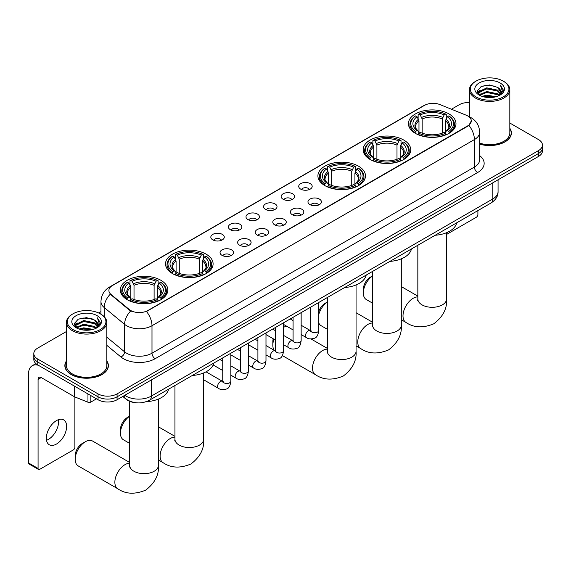 <?xml version="1.0" encoding="UTF-8"?>
<svg xmlns="http://www.w3.org/2000/svg" width="571" height="571" viewBox="0 0 571 571"><rect width="100%" height="100%" fill="white"/><g stroke="black" fill="none" stroke-linecap="round" stroke-linejoin="round"><path stroke-width="0.86" d="M160.879 280.29A23.782 13.733 0 0 0 134.956 277.313A23.782 13.733 0 0 0 120.274 290.004A23.782 13.733 0 0 0 127.24 299.711A23.782 13.733 0 0 0 153.164 302.687A23.782 13.733 0 0 0 167.845 290.004A23.782 13.733 0 0 0 160.879 280.29M403.768 140.059A23.782 13.733 0 0 0 377.845 137.083A23.782 13.733 0 0 0 363.163 149.773A23.782 13.733 0 0 0 370.129 159.48A23.782 13.733 0 0 0 396.053 162.457A23.782 13.733 0 0 0 410.735 149.773A23.782 13.733 0 0 0 403.768 140.059M358.517 166.19A23.782 13.733 0 0 0 332.593 163.206A23.782 13.733 0 0 0 317.911 175.897A23.782 13.733 0 0 0 324.878 185.604A23.782 13.733 0 0 0 350.801 188.587A23.782 13.733 0 0 0 365.483 175.897A23.782 13.733 0 0 0 358.517 166.19M206.131 254.166A23.782 13.733 0 0 0 180.208 251.19A23.782 13.733 0 0 0 165.526 263.873A23.782 13.733 0 0 0 172.492 273.588A23.782 13.733 0 0 0 198.415 276.564A23.782 13.733 0 0 0 213.097 263.873A23.782 13.733 0 0 0 206.131 254.166M449.02 113.936A23.782 13.733 0 0 0 423.097 110.96A23.782 13.733 0 0 0 408.415 123.643A23.782 13.733 0 0 0 415.381 133.357A23.782 13.733 0 0 0 441.304 136.333A23.782 13.733 0 0 0 455.986 123.643A23.782 13.733 0 0 0 449.02 113.936M300.696 189.122A6.731 3.89 180 0 1 299.361 188.023A6.731 3.89 180 0 1 301.588 183.191A6.731 3.89 180 0 1 310.217 183.626A6.731 3.89 180 0 1 311.552 188.023A6.731 3.89 180 0 1 300.696 189.122M309.396 189.529A4.04 2.334 0 0 0 308.311 188.394A4.04 2.334 0 0 0 304.336 187.802A4.04 2.334 0 0 0 301.517 189.529M283.116 199.272A6.731 3.89 180 0 1 281.781 198.173A6.731 3.89 180 0 1 284.008 193.348A6.731 3.89 180 0 1 292.637 193.776A6.731 3.89 180 0 1 293.972 198.173A6.731 3.89 180 0 1 283.116 199.272M291.817 199.679A4.04 2.334 0 0 0 290.732 198.544A4.04 2.334 0 0 0 286.756 197.951A4.04 2.334 0 0 0 283.937 199.679M265.536 209.421A6.731 3.89 180 0 1 264.202 208.322A6.731 3.89 180 0 1 266.429 203.497A6.731 3.89 180 0 1 275.058 203.926A6.731 3.89 180 0 1 276.393 208.322A6.731 3.89 180 0 1 265.536 209.421M274.237 209.828A4.04 2.334 0 0 0 273.152 208.693A4.04 2.334 0 0 0 269.169 208.101A4.04 2.334 0 0 0 266.357 209.828M247.957 219.571A6.731 3.89 180 0 1 246.622 218.472A6.731 3.89 180 0 1 248.849 213.647A6.731 3.89 180 0 1 257.478 214.075A6.731 3.89 180 0 1 258.813 218.472A6.731 3.89 180 0 1 247.957 219.571M256.657 219.978A4.04 2.334 0 0 0 255.572 218.843A4.04 2.334 0 0 0 251.59 218.25A4.04 2.334 0 0 0 248.778 219.978M230.377 229.728A6.731 3.89 180 0 1 229.042 228.621A6.731 3.89 180 0 1 231.269 223.796A6.731 3.89 180 0 1 239.891 224.225A6.731 3.89 180 0 1 241.233 228.621A6.731 3.89 180 0 1 230.377 229.728M239.078 230.127A4.04 2.334 0 0 0 237.993 228.992A4.04 2.334 0 0 0 234.01 228.4A4.04 2.334 0 0 0 231.198 230.127M212.797 239.877A6.731 3.89 180 0 1 211.456 238.778A6.731 3.89 180 0 1 213.69 233.946A6.731 3.89 180 0 1 222.312 234.374A6.731 3.89 180 0 1 223.654 238.778A6.731 3.89 180 0 1 212.797 239.877M221.498 240.277A4.04 2.334 0 0 0 220.413 239.142A4.04 2.334 0 0 0 216.43 238.55A4.04 2.334 0 0 0 213.611 240.277M309.932 204.604A6.731 3.89 180 0 1 308.597 203.504A6.731 3.89 180 0 1 310.824 198.679A6.731 3.89 180 0 1 319.453 199.108A6.731 3.89 180 0 1 320.788 203.504A6.731 3.89 180 0 1 309.932 204.604M318.632 205.01A4.04 2.334 0 0 0 317.547 203.876A4.04 2.334 0 0 0 313.565 203.283A4.04 2.334 0 0 0 310.752 205.01M292.352 214.753A6.731 3.89 180 0 1 291.017 213.654A6.731 3.89 180 0 1 293.244 208.829A6.731 3.89 180 0 1 301.873 209.257A6.731 3.89 180 0 1 303.208 213.654A6.731 3.89 180 0 1 292.352 214.753M301.053 215.16A4.04 2.334 0 0 0 299.968 214.025A4.04 2.334 0 0 0 295.985 213.433A4.04 2.334 0 0 0 293.173 215.16M274.772 224.903A6.731 3.89 180 0 1 273.438 223.803A6.731 3.89 180 0 1 275.665 218.978A6.731 3.89 180 0 1 284.287 219.407A6.731 3.89 180 0 1 285.628 223.803A6.731 3.89 180 0 1 274.772 224.903M283.473 225.309A4.04 2.334 0 0 0 282.388 224.175A4.04 2.334 0 0 0 278.405 223.582A4.04 2.334 0 0 0 275.593 225.309M257.193 235.052A6.731 3.89 180 0 1 255.851 233.953A6.731 3.89 180 0 1 258.085 229.128A6.731 3.89 180 0 1 266.707 229.556A6.731 3.89 180 0 1 268.049 233.953A6.731 3.89 180 0 1 257.193 235.052M265.886 235.459A4.04 2.334 0 0 0 264.808 234.324A4.04 2.334 0 0 0 260.826 233.732A4.04 2.334 0 0 0 258.006 235.459M239.606 245.209A6.731 3.89 180 0 1 238.271 244.11A6.731 3.89 180 0 1 240.505 239.278A6.731 3.89 180 0 1 249.127 239.706A6.731 3.89 180 0 1 250.462 244.11A6.731 3.89 180 0 1 239.606 245.209M248.306 245.609A4.04 2.334 0 0 0 247.229 244.474A4.04 2.334 0 0 0 243.246 243.881A4.04 2.334 0 0 0 240.427 245.609M222.026 255.358A6.731 3.89 180 0 1 220.691 254.259A6.731 3.89 180 0 1 222.926 249.427A6.731 3.89 180 0 1 231.548 249.862A6.731 3.89 180 0 1 232.882 254.259A6.731 3.89 180 0 1 222.026 255.358M230.727 255.758A4.04 2.334 0 0 0 229.642 254.623A4.04 2.334 0 0 0 225.666 254.031A4.04 2.334 0 0 0 222.847 255.758M466.122 115.164A12.119 6.995 180 0 1 467.742 115.949A12.119 6.995 180 0 1 471.289 120.895A12.119 6.995 180 0 1 467.742 125.841L147.868 310.517A12.119 6.995 180 0 1 129.374 309.589L111.081 294.5A12.119 6.995 180 0 1 108.89 290.489A12.119 6.995 180 0 1 112.437 285.543L424.474 105.385A12.119 6.995 180 0 1 439.991 104.6L466.122 115.164M134.892 402.612A13.461 7.773 180 0 1 126.369 399.436L122.765 396.467M66.429 360.979A21.762 12.569 0 0 0 64.858 365.668A21.762 12.569 0 0 0 71.232 374.555A21.762 12.569 0 0 0 94.95 377.274A21.762 12.569 0 0 0 108.39 365.668A21.762 12.569 0 0 0 106.82 360.979M471.289 120.895L468.912 125.349L467.742 126.205L146.504 311.495A15.71 9.072 60 0 1 151.993 325.727A17.951 10.364 180 0 1 126.605 325.727A17.951 10.364 180 0 1 124.592 324.342L104.207 307.533A17.951 10.364 180 0 1 100.96 301.588L100.96 314.221M66.429 331.523L37.75 348.082A13.461 7.773 0 0 0 33.81 353.577L33.81 359.437A13.461 7.773 0 0 0 37.75 364.933L98.048 399.743L98.048 396.816A13.461 7.773 0 0 0 117.084 396.816L538.51 153.506A13.461 7.773 0 0 0 542.45 148.01A13.461 7.773 0 0 1 538.51 153.506L117.084 396.816A13.461 7.773 0 0 1 98.048 396.816L37.75 362.007L98.048 396.816L98.048 393.883A13.461 7.773 0 0 0 117.084 393.883L538.51 150.58A13.461 7.773 0 0 0 542.45 145.084A13.461 7.773 0 0 0 538.51 139.588L509.832 123.029M33.81 356.504A13.461 7.773 0 0 0 37.75 362.007A13.461 7.773 0 0 1 33.81 356.504M132.094 311.495L129.374 310.117L110.26 294.208A15.71 10.506 129.5 0 0 104.207 307.533L104.207 316.698M479.661 144.156A21.762 12.569 0 0 0 511.402 132.986A21.762 12.569 0 0 0 509.832 128.304M469.441 102.509A13.461 7.773 0 0 0 459.17 104.771L451.447 109.232M100.96 311.588L98.59 312.958M33.81 353.577A13.461 7.773 0 0 0 37.75 359.073L98.048 393.883M98.048 399.743A13.461 7.773 0 0 0 117.084 399.743L538.51 156.44A13.461 7.773 0 0 0 542.45 150.944L542.45 145.084M446.558 234.445L476.307 217.265A2.241 1.299 120 0 0 477.898 214.518L477.898 210.592M475.993 96.899A19.3 11.142 0 0 0 503.279 96.899A19.3 11.142 0 0 0 503.279 81.139L503.915 81.503A20.192 11.663 0 0 1 509.832 89.754A20.192 11.663 0 0 1 497.362 100.525A20.192 11.663 0 0 1 475.358 97.998A20.192 11.663 0 0 1 469.441 89.754A20.192 11.663 0 0 1 475.358 81.503L475.993 81.139A19.3 11.142 0 0 0 475.993 96.899M479.661 143.128A20.192 11.663 0 0 0 509.832 132.986L509.832 89.754M479.661 144.013A21.541 12.434 0 0 0 511.181 132.986A21.541 12.434 0 0 0 509.832 128.661M482.074 96.371L486.735 95.179L496.178 96.692M483.409 96.777L486.735 96.092L494.793 97.034M479.176 94.879L486.735 91.51L497.569 93.801L499.311 95.243M479.64 95.257L486.735 92.431L497.569 94.715L498.833 95.678M478.548 94.251L478.798 91.817L486.735 87.848L497.569 90.132L500.539 93.501M478.455 93.801L478.798 92.73L486.735 88.762L497.569 91.053L500.324 93.937M498.719 95.771A11.22 6.481 0 0 0 500.86 91.967A11.22 6.481 0 0 0 497.569 87.384L500.853 92.188M500.11 82.973A14.81 8.551 0 0 0 479.197 82.952A14.81 8.551 0 0 0 479.098 95.029A14.81 8.551 0 0 0 479.162 95.064A14.81 8.551 0 0 0 500.175 95.029A14.81 8.551 0 0 0 500.11 82.973M497.569 87.384L489.511 84.979L481.225 86.507L477.385 90.846L479.933 95.471M499.632 95.328L503.215 90.789L503.287 89.968L500.374 85.108L502.209 90.561L498.833 95.721M503.915 81.503L503.279 81.139A19.3 11.142 0 0 0 475.993 81.139M500.374 85.108L503.279 90.154M481.032 86.599L486.107 85.35L495.193 86.164M477.534 92.495L479.19 91.196M482.83 89.647L486.107 89.012L494.871 89.733M482.83 93.309L486.107 92.673L494.871 93.394M483.501 96.799L486.107 96.342L494.786 97.034M477.435 92.138L480.154 90.204M478.883 94.6L480.154 93.865M372.585 275.95A14.361 8.294 120 0 0 363.334 292.973L363.334 289.304A9.871 5.703 -60 0 1 370.322 277.213L372.585 275.907L370.322 277.213M363.334 292.973A14.361 8.294 120 0 0 366.311 299.547L372.585 303.165M414.953 133.1L415.588 131.401A21.363 12.334 0 0 1 415.588 115.892L417.058 116.734A19.3 11.142 0 0 0 417.058 130.552L418.507 131.38L418.978 133.107M418.978 132.401L418.978 120.802L417.058 116.734M418.129 118.575L418.129 114.421L418.764 114.057A21.363 12.334 0 0 1 445.637 114.057L444.167 114.907A19.3 11.142 0 0 0 420.235 114.907L422.155 118.968L422.155 133.157M442.247 133.157L442.247 118.968L444.167 114.907M435.166 235.259A24.681 14.254 0 0 0 456.7 222.826M418.129 134.335A22.262 12.855 0 0 0 446.272 134.335L445.637 133.236A21.363 12.334 0 0 1 418.764 133.236L418.129 134.713M446.272 134.713L446.272 134.335M415.588 115.892L414.953 116.256A22.262 12.855 0 0 0 409.942 124.378A22.262 12.855 0 0 0 414.953 132.501M445.637 114.057L446.272 114.421L446.272 118.575M418.764 133.236L420.235 132.386A19.3 11.142 0 0 0 444.167 132.386L445.637 133.236M417.058 130.552L415.588 131.401M420.235 114.907L418.764 114.057M418.507 119.232A17.258 9.964 0 0 0 418.507 131.38L418.593 131.43C416.138 129.06 415.138 127.447 415.595 126.605A16.602 9.586 0 0 1 418.978 120.802M449.448 132.501A22.262 12.855 0 0 0 454.459 124.378A22.262 12.855 0 0 0 449.448 116.256L448.806 115.892A21.363 12.334 0 0 1 448.806 131.401L449.448 133.1M448.806 131.401L447.336 130.552A19.3 11.142 0 0 0 447.336 116.734L448.806 115.892M447.336 116.734L445.423 120.802L445.423 132.401L445.887 131.38L447.336 130.552M445.423 120.802A16.602 9.586 0 0 1 448.806 126.605C449.256 127.454 448.256 129.067 445.808 131.43L445.887 131.38A17.258 9.964 0 0 0 445.887 119.232M445.423 133.107L445.423 132.401M318.732 311.68A9.871 5.703 -60 0 1 325.07 303.344L327.333 302.03L325.07 303.344M327.333 302.08A14.361 8.294 120 0 0 318.732 314.621M318.732 322.836A14.361 8.294 120 0 0 321.059 325.67L327.333 329.296M369.701 159.23L370.336 157.525A21.363 12.334 0 0 1 370.336 142.015L371.807 142.864A19.3 11.142 0 0 0 371.807 156.682L373.256 157.503L373.727 159.238M373.727 158.531L373.727 146.925L371.807 142.864M372.877 144.699L372.877 140.545L373.513 140.18A21.363 12.334 0 0 1 400.385 140.18L398.915 141.03A19.3 11.142 0 0 0 374.983 141.03L376.903 145.098L376.903 159.28M396.995 159.28L396.995 145.098L398.915 141.03M389.914 261.39A24.681 14.254 0 0 0 411.448 248.956M372.877 160.458A22.262 12.855 0 0 0 401.02 160.458L400.385 159.359A21.363 12.334 0 0 1 373.513 159.359L372.877 160.844M401.02 160.844L401.02 160.458M370.336 142.015L369.701 142.379A22.262 12.855 0 0 0 364.691 150.501A22.262 12.855 0 0 0 369.701 158.631M400.385 140.18L401.02 140.545L401.02 144.699M373.513 159.359L374.983 158.51A19.3 11.142 0 0 0 398.915 158.51L400.385 159.359M371.807 156.682L370.336 157.525M374.983 141.03L373.513 140.18M373.256 145.362A17.258 9.964 0 0 0 373.256 157.503L373.341 157.56C370.886 155.184 369.887 153.578 370.343 152.728A16.602 9.586 0 0 1 373.727 146.925M404.197 158.631A22.262 12.855 0 0 0 409.207 150.501A22.262 12.855 0 0 0 404.197 142.379L403.554 142.015A21.363 12.334 0 0 1 403.554 157.525L404.197 159.23M403.554 157.525L402.084 156.682A19.3 11.142 0 0 0 402.084 142.864L403.554 142.015M402.084 142.864L400.171 146.925L400.171 158.531L400.635 157.503L402.084 156.682M400.171 146.925A16.602 9.586 0 0 1 403.554 152.728C404.004 153.585 403.005 155.191 400.557 157.56L400.635 157.503A17.258 9.964 0 0 0 400.635 145.362M400.171 159.238L400.171 158.531M273.966 339.181A14.361 8.294 120 0 0 272.831 345.227L272.831 341.558A9.871 5.703 -60 0 1 273.209 338.746M272.831 345.227A14.361 8.294 120 0 0 274.173 350.273M324.449 185.354L325.085 183.655A21.363 12.334 0 0 1 325.085 168.138L326.555 168.987A19.3 11.142 0 0 0 326.555 182.806L328.004 183.626L328.475 185.361M328.475 184.654L328.475 173.056L326.555 168.987M327.626 170.829L327.626 166.675L328.261 166.311A21.363 12.334 0 0 1 355.133 166.311L353.663 167.153A19.3 11.142 0 0 0 329.731 167.153L331.651 171.221L331.651 185.411M351.743 185.411L351.743 171.221L353.663 167.153M344.663 287.513A24.681 14.254 0 0 0 366.197 275.079M327.626 186.589A22.262 12.855 0 0 0 355.769 186.589L355.133 185.482A21.363 12.334 0 0 1 328.261 185.482L327.626 186.967M355.769 186.967L355.769 186.589M325.085 168.138L324.449 168.502A22.262 12.855 0 0 0 319.439 176.632A22.262 12.855 0 0 0 324.449 184.754M355.133 166.311L355.769 166.675L355.769 170.829M328.261 185.482L329.731 184.64A19.3 11.142 0 0 0 353.663 184.64L355.133 185.482M326.555 182.806L325.085 183.655M329.731 167.153L328.261 166.311M328.004 171.486A17.258 9.964 0 0 0 328.004 183.626L328.089 183.684C325.634 181.314 324.635 179.701 325.092 178.851A16.602 9.586 0 0 1 328.475 173.056M358.945 184.754A22.262 12.855 0 0 0 363.955 176.632A22.262 12.855 0 0 0 358.945 168.502L358.303 168.138A21.363 12.334 0 0 1 358.303 183.655L358.945 185.354M358.303 183.655L356.832 182.806A19.3 11.142 0 0 0 356.832 168.987L358.303 168.138M356.832 168.987L354.919 173.056L354.919 184.654L355.383 183.626L356.832 182.806M354.919 173.056A16.602 9.586 0 0 1 358.303 178.851C358.752 179.708 357.753 181.314 355.305 183.684L355.383 183.626A17.258 9.964 0 0 0 355.383 171.486M354.919 185.361L354.919 184.654M286.799 326.291A14.361 8.294 120 0 0 283.566 327.319M129.696 416.18A14.361 8.294 120 0 0 120.452 433.203L120.452 429.535A9.871 5.703 -60 0 1 127.433 417.444L129.696 416.138L127.433 417.444M120.452 433.203A14.361 8.294 120 0 0 123.422 439.777L129.696 443.396M172.064 273.331L172.706 271.632A21.363 12.334 0 0 1 172.706 256.115L174.169 256.964A19.3 11.142 0 0 0 174.169 270.782L175.625 271.61L176.089 273.338M176.089 272.631L176.089 261.033L174.169 256.964M175.24 258.806L175.24 254.652L175.875 254.288A21.363 12.334 0 0 1 202.748 254.288L201.278 255.137A19.3 11.142 0 0 0 177.345 255.137L179.265 259.198L179.265 273.388M199.358 273.388L199.358 259.198L201.278 255.137M192.277 375.49A24.681 14.254 0 0 0 213.818 363.056M175.24 274.565A22.262 12.855 0 0 0 203.383 274.565L202.748 273.466A21.363 12.334 0 0 1 175.875 273.466L175.24 274.944M203.383 274.944L203.383 274.565M172.706 256.115L172.064 256.486A22.262 12.855 0 0 0 167.053 264.609A22.262 12.855 0 0 0 172.064 272.731M202.748 254.288L203.383 254.652L203.383 258.806M175.875 273.466L177.345 272.617A19.3 11.142 0 0 0 201.278 272.617L202.748 273.466M174.169 270.782L172.706 271.632M177.345 255.137L175.875 254.288M175.625 259.462A17.258 9.964 0 0 0 175.625 271.61L175.704 271.66C173.249 269.291 172.249 267.678 172.706 266.835A16.602 9.586 0 0 1 176.089 261.033M206.559 272.731A22.262 12.855 0 0 0 211.57 264.609A22.262 12.855 0 0 0 206.559 256.486L205.917 256.115A21.363 12.334 0 0 1 205.917 271.632L206.559 273.331M205.917 271.632L204.454 270.782A19.3 11.142 0 0 0 204.454 256.964L205.917 256.115M204.454 256.964L202.534 261.033L202.534 272.631L202.998 271.61L204.454 270.782M202.534 261.033A16.602 9.586 0 0 1 205.917 266.835C206.367 267.685 205.367 269.298 202.919 271.66L202.998 271.61A17.258 9.964 0 0 0 202.998 259.462M202.534 273.338L202.534 272.631M75.201 459.327L75.201 455.665A9.871 5.703 -60 0 1 82.181 443.574L85.35 441.74A14.361 8.294 120 0 0 75.201 459.327A14.361 8.294 120 0 0 78.17 465.9L117.84 488.805A14.361 8.294 -60 0 1 115.635 477.299A14.361 8.294 -60 0 1 125.02 464.637A14.361 8.294 -60 0 1 129.696 463.259M126.812 299.461L127.454 297.755A21.363 12.334 0 0 1 127.454 282.245L128.918 283.095A19.3 11.142 0 0 0 128.918 296.906L130.374 297.734L130.838 299.468M130.838 298.761L130.838 287.156L128.918 283.095M129.988 284.929L129.988 280.775L130.623 280.411A21.363 12.334 0 0 1 157.496 280.411L156.026 281.26A19.3 11.142 0 0 0 132.094 281.26L134.014 285.329L134.014 299.511M154.106 299.511L154.106 285.329L156.026 281.26M146.255 401.663A24.681 14.254 0 0 0 168.566 389.186M129.988 300.689A22.262 12.855 0 0 0 158.131 300.689L157.496 299.589A21.363 12.334 0 0 1 130.623 299.589L129.988 301.074M158.131 301.074L158.131 300.689M127.454 282.245L126.812 282.609A22.262 12.855 0 0 0 121.801 290.732A22.262 12.855 0 0 0 126.812 298.861M157.496 280.411L158.131 280.775L158.131 284.929M130.623 299.589L132.094 298.74A19.3 11.142 0 0 0 156.026 298.74L157.496 299.589M128.918 296.906L127.454 297.755M132.094 281.26L130.623 280.411M130.374 285.593A17.258 9.964 0 0 0 130.374 297.734L130.452 297.791C127.997 295.414 126.998 293.808 127.454 292.959A16.602 9.586 0 0 1 130.838 287.156M161.308 298.861A22.262 12.855 0 0 0 166.318 290.732A22.262 12.855 0 0 0 161.308 282.609L160.665 282.245A21.363 12.334 0 0 1 160.665 297.755L161.308 299.461M160.665 297.755L159.202 296.906A19.3 11.142 0 0 0 159.202 283.095L160.665 282.245M159.202 283.095L157.282 287.156L157.282 298.761L157.746 297.734L159.202 296.906M157.282 287.156A16.602 9.586 0 0 1 160.665 292.959C161.115 293.808 160.116 295.421 157.667 297.791L157.746 297.734A17.258 9.964 0 0 0 157.746 285.593M157.282 299.468L157.282 298.761M129.696 462.489L92.531 441.026A14.361 8.294 120 0 0 85.35 441.74L82.181 443.574M58.392 419.699A14.361 8.294 -60 0 1 48.421 439.399A14.361 8.294 -60 0 1 46.501 440.291M56.472 444.045A14.361 8.294 120 0 0 65.858 431.39A14.361 8.294 120 0 0 63.659 419.885A14.361 8.294 120 0 0 56.472 420.599A14.361 8.294 120 0 0 47.093 433.253A14.361 8.294 120 0 0 49.292 444.759A14.361 8.294 120 0 0 56.472 444.045M90.825 395.575L90.825 402.084L96.456 398.829M38.421 365.319A17.951 10.364 -120 0 0 32.269 365.697A17.951 10.364 -120 0 0 28.55 373.912L28.55 462.953L38.071 468.448L38.071 379.408A4.489 2.591 60 0 1 38.999 377.352A4.489 2.591 60 0 1 41.24 377.574L74.423 396.731L74.423 386.11M38.071 468.448A2.241 1.299 120 0 0 38.535 469.476L29.014 463.98A2.241 1.299 -60 0 1 28.55 462.953M38.535 469.476A2.241 1.299 120 0 0 39.656 469.369L73.295 449.948A2.241 1.299 120 0 0 74.88 447.2L74.88 396.945M90.825 402.084A2.241 1.299 180 0 1 87.955 402.227L74.722 396.881A2.241 1.299 180 0 1 74.423 396.731M72.974 329.574A19.3 11.142 0 0 0 100.268 329.574A19.3 11.142 0 0 0 100.268 313.822L100.903 314.186A20.192 11.663 0 0 1 106.82 322.429A20.192 11.663 0 0 1 94.351 333.2A20.192 11.663 0 0 1 72.346 330.673A20.192 11.663 0 0 1 66.429 322.429A20.192 11.663 0 0 1 72.339 314.186L72.974 313.822A19.3 11.142 0 0 0 72.974 329.574M66.429 322.429L66.429 365.668A20.192 11.663 0 0 0 72.346 373.912A20.192 11.663 0 0 0 94.351 376.439A20.192 11.663 0 0 0 106.82 365.668L106.82 322.429M66.429 361.343A21.541 12.434 0 0 0 65.08 365.668A21.541 12.434 0 0 0 71.389 374.462A21.541 12.434 0 0 0 94.865 377.16A21.541 12.434 0 0 0 108.162 365.668A21.541 12.434 0 0 0 106.82 361.343M79.062 329.046L83.716 327.854L93.159 329.367M80.397 329.453L83.716 328.775L91.781 329.71M76.157 327.547L83.716 324.192L94.558 326.476L96.299 327.925M76.621 327.932L83.716 325.106L94.558 327.397L95.814 328.361M75.536 326.926L75.786 324.499L83.716 320.524L94.558 322.815L97.52 326.177M75.436 326.484L75.786 325.413L83.716 321.444L94.558 323.728L97.313 326.619M95.7 328.453A11.22 6.481 0 0 0 97.841 324.649A11.22 6.481 0 0 0 94.558 320.067L97.834 324.87M97.091 315.649A14.81 8.551 0 0 0 76.186 315.635A14.81 8.551 0 0 0 76.086 327.704A14.81 8.551 0 0 0 76.15 327.74A14.81 8.551 0 0 0 97.156 327.704A14.81 8.551 0 0 0 97.091 315.649M94.558 320.067L86.492 317.662L78.213 319.182L74.373 323.521L76.914 328.147M96.62 328.004L100.196 323.464L100.268 322.651L97.356 317.783L99.19 323.236L95.821 328.396M100.903 314.186L100.268 313.822A19.3 11.142 0 0 0 72.974 313.822M97.356 317.783L100.268 322.836M78.02 319.282L83.088 318.026L92.181 318.839M74.516 325.177L76.171 323.878M79.819 322.322L83.088 321.694L91.852 322.408M79.819 325.991L83.088 325.356L91.852 326.077M80.49 329.481L83.088 329.017L91.767 329.717M74.423 324.813L77.135 322.886M75.864 327.276L77.135 326.548M111.081 294.5L111.081 295.029M129.374 309.589L129.374 310.117M147.868 310.517L147.868 310.881M467.742 125.841L467.742 126.205M479.661 155.626A22.44 12.955 180 0 1 477.577 172.563L155.169 358.702A4.489 2.591 60 0 1 151.993 353.206L474.408 167.067A17.951 10.364 0 0 0 479.661 159.737L479.661 132.258A17.951 10.364 180 0 1 474.408 139.581A15.71 9.072 -120 0 0 468.912 125.349M155.169 358.702A22.44 12.955 180 0 1 123.436 358.702A22.44 12.955 180 0 1 120.916 356.975L106.82 345.348M130.716 310.952A15.71 10.506 129.5 0 0 124.592 324.342L124.592 351.829A17.951 10.364 0 0 0 126.605 353.206A17.951 10.364 0 0 0 151.993 353.206L151.993 325.727L474.408 139.581L474.408 167.067A4.489 2.591 60 0 0 477.577 172.563M479.661 132.258C479.362 125.798 476.521 120.959 471.154 117.74L468.884 116.634A15.71 7.359 112 0 0 468.677 116.555M111.102 286.456A15.71 9.072 -120 0 0 109.475 287.07C104.1 290.296 101.267 295.136 100.96 301.588M109.475 287.07L423.154 105.963A15.71 9.072 60 0 1 424.346 105.464M117.084 393.883L117.084 399.743M538.51 150.58L538.51 156.44M37.75 359.073L37.75 364.933M106.82 337.168L124.592 351.829A4.489 3.005 -50.5 0 1 120.916 356.975M124.764 395.31A17.951 10.364 0 0 0 125.97 396.081A17.951 10.364 0 0 0 151.358 396.081L492.809 198.944A17.951 10.364 0 0 0 498.069 191.62C498.197 196.074 495.828 199.886 490.953 203.055L149.502 400.192A8.979 5.182 60 0 0 151.358 396.081L151.358 379.958M492.809 182.82L492.809 198.944A8.979 5.182 60 0 1 490.953 203.055M124.035 395.732A8.979 6.003 129.5 0 0 125.606 398.651L122.879 396.402M446.558 232.704L446.558 299.018A14.361 8.294 180 0 1 442.354 304.878A14.361 8.294 180 0 1 422.048 304.878A14.361 8.294 180 0 1 417.836 299.018L417.651 300.71M446.558 299.018C447.3 308.461 443.053 316.719 433.803 323.778C423.068 328.254 413.789 327.811 405.981 322.444A14.361 8.294 -60 0 1 403.776 310.938A14.361 8.294 -60 0 1 413.161 298.283A14.361 8.294 -60 0 1 417.836 296.899M442.247 118.968A16.602 9.586 0 0 0 422.155 118.968M442.718 117.405A17.258 9.964 0 0 0 421.683 117.405M401.306 258.827L401.306 325.142A14.361 8.294 180 0 1 397.102 331.009A14.361 8.294 180 0 1 376.796 331.009A14.361 8.294 180 0 1 372.585 325.142L372.399 326.84M401.306 325.142C402.048 334.592 397.801 342.843 388.551 349.909C377.816 354.384 368.538 353.941 360.729 348.574A14.361 8.294 -60 0 1 358.524 337.068A14.361 8.294 -60 0 1 367.91 324.414A14.361 8.294 -60 0 1 372.585 323.029M396.995 145.098A16.602 9.586 0 0 0 376.903 145.098M397.466 143.528A17.258 9.964 0 0 0 376.432 143.528M356.054 284.958L356.054 351.272A14.361 8.294 180 0 1 351.85 357.132A14.361 8.294 180 0 1 331.544 357.132A14.361 8.294 180 0 1 327.333 351.272L327.147 352.964M356.054 351.272C356.796 360.715 352.543 368.966 343.299 376.032C332.565 380.507 323.286 380.065 315.478 374.697A14.361 8.294 -60 0 1 313.272 363.192A14.361 8.294 -60 0 1 322.658 350.537A14.361 8.294 -60 0 1 327.333 349.152M351.743 171.221A16.602 9.586 0 0 0 331.651 171.221M352.214 169.658A17.258 9.964 0 0 0 331.18 169.658M203.676 372.934L203.676 439.249A14.361 8.294 180 0 1 199.465 445.109A14.361 8.294 180 0 1 179.158 445.109A14.361 8.294 180 0 1 174.947 439.249L174.762 440.94M203.676 439.249C204.418 448.692 200.164 456.95 190.914 464.009C180.179 468.484 170.9 468.042 163.092 462.674A14.361 8.294 -60 0 1 160.886 451.169A14.361 8.294 -60 0 1 170.272 438.514A14.361 8.294 -60 0 1 174.947 437.129M199.358 259.198A16.602 9.586 0 0 0 179.265 259.198M199.829 257.635A17.258 9.964 0 0 0 178.794 257.635M158.424 399.058L158.424 465.372A14.361 8.294 180 0 1 154.213 471.239A14.361 8.294 180 0 1 133.907 471.239A14.361 8.294 180 0 1 129.696 465.372L129.51 467.064M154.106 285.329A16.602 9.586 0 0 0 134.014 285.329M154.577 283.758A17.258 9.964 0 0 0 133.543 283.758M318.732 302.487L318.732 330.402A4.04 2.334 180 0 1 317.362 332.151A4.04 2.334 180 0 1 311.837 332.051A4.04 2.334 180 0 1 310.653 330.402L310.524 331.273L310.881 330.973M318.732 330.402C318.175 335.091 316.727 337.711 314.371 338.26C311.038 339.295 308.354 339.06 306.327 337.561A4.04 2.334 -60 0 1 305.706 334.328A4.04 2.334 -60 0 1 308.347 330.766A4.04 2.334 -60 0 1 308.526 330.673A4.04 2.334 -60 0 1 310.36 330.566L311.181 330.894M301.153 312.637L301.153 340.552A4.04 2.334 180 0 1 299.782 342.3A4.04 2.334 180 0 1 294.258 342.2A4.04 2.334 180 0 1 293.073 340.552L292.944 341.422L293.301 341.123M301.153 340.552C300.596 345.241 299.14 347.86 296.792 348.41C293.458 349.445 290.775 349.209 288.748 347.71A4.04 2.334 -60 0 1 288.127 344.477A4.04 2.334 -60 0 1 290.76 340.916A4.04 2.334 -60 0 1 290.946 340.823A4.04 2.334 -60 0 1 292.78 340.716L293.601 341.044M283.566 322.786L283.566 350.701A4.04 2.334 180 0 1 282.202 352.45A4.04 2.334 180 0 1 276.671 352.35A4.04 2.334 180 0 1 275.493 350.701L275.365 351.572L275.722 351.272M283.566 350.701C283.016 355.39 281.56 358.01 279.212 358.559C275.879 359.594 273.195 359.359 271.161 357.86A4.04 2.334 -60 0 1 270.547 354.627A4.04 2.334 -60 0 1 273.181 351.065A4.04 2.334 -60 0 1 273.359 350.972A4.04 2.334 -60 0 1 275.201 350.865L276.021 351.194M265.986 332.936L265.986 360.851A4.04 2.334 180 0 1 264.623 362.599A4.04 2.334 180 0 1 259.091 362.499A4.04 2.334 180 0 1 257.914 360.851L257.778 361.721L258.142 361.422M265.986 360.851C265.436 365.54 263.98 368.159 261.632 368.709C258.292 369.744 255.615 369.508 253.581 368.01A4.04 2.334 -60 0 1 252.967 364.776A4.04 2.334 -60 0 1 255.601 361.215A4.04 2.334 -60 0 1 255.779 361.122A4.04 2.334 -60 0 1 257.621 361.015L258.442 361.343M248.406 343.085L248.406 371A4.04 2.334 180 0 1 247.043 372.749A4.04 2.334 180 0 1 241.512 372.649A4.04 2.334 180 0 1 240.327 371L240.198 371.871L240.562 371.571M248.406 371C247.857 375.689 246.401 378.309 244.053 378.858C240.712 379.893 238.036 379.658 236.001 378.159A4.04 2.334 -60 0 1 235.38 374.926A4.04 2.334 -60 0 1 238.021 371.364A4.04 2.334 -60 0 1 238.2 371.271A4.04 2.334 -60 0 1 240.041 371.164L240.862 371.493M230.827 353.235L230.827 381.15A4.04 2.334 180 0 1 229.463 382.898A4.04 2.334 180 0 1 223.932 382.798A4.04 2.334 180 0 1 222.747 381.15L222.619 382.02L222.983 381.721M230.827 381.15C230.277 385.839 228.821 388.458 226.473 389.008C223.133 390.043 220.449 389.807 218.422 388.316A4.04 2.334 -60 0 1 217.801 385.075A4.04 2.334 -60 0 1 220.442 381.514A4.04 2.334 -60 0 1 220.62 381.421A4.04 2.334 -60 0 1 222.462 381.314L223.282 381.642M38.071 379.408L41.24 377.574M74.722 386.282L74.722 396.881M87.955 402.227L87.955 393.919M423.154 105.963L426.037 104.629M149.502 400.192C142.279 403.818 135.056 403.818 127.833 400.192L125.606 398.651M498.069 191.62L498.069 179.786M511.181 134.792L511.181 132.986M478.419 94.094L478.419 93.344M469.441 116.869L469.441 89.754M405.981 322.444L401.306 319.753M409.942 128.482L409.942 124.378M454.459 128.482L454.459 124.378M417.836 296.128L401.306 286.585M417.836 245.266L417.836 299.018M360.729 348.574L356.054 345.876M364.691 154.613L364.691 150.501M409.207 154.613L409.207 150.501M372.585 322.258L356.054 312.708M372.585 271.389L372.585 325.142M315.478 374.697L282.374 355.59M319.439 180.736L319.439 176.632M363.955 180.736L363.955 176.632M327.333 348.381L311.031 338.967M327.333 297.52L327.333 351.272M163.092 462.674L158.424 459.983M167.053 268.713L167.053 264.609M211.57 268.713L211.57 264.609M174.947 436.358L158.424 426.815M174.947 385.496L174.947 439.249M158.424 465.372C159.159 474.815 154.912 483.073 145.662 490.139C134.927 494.614 125.649 494.172 117.84 488.805M121.801 294.843L121.801 290.732M166.318 294.843L166.318 290.732M129.696 401.356L129.696 465.372M306.327 337.561L301.153 334.577M293.073 329.91L283.566 324.428M310.653 307.148L310.653 330.402M310.36 330.566L301.153 325.249M293.073 320.581L290.225 318.939M288.748 347.71L283.566 344.727M275.493 340.059L265.986 334.577M293.073 317.298L293.073 340.552M292.78 340.716L283.566 335.398M275.493 330.73L272.645 329.089M271.161 357.86L265.986 354.876M257.914 350.209L248.406 344.727M275.493 327.447L275.493 350.701M275.201 350.865L265.986 345.548M257.914 340.88L255.066 339.238M253.581 368.01L248.406 365.026M240.327 360.358L230.827 354.876M257.914 337.597L257.914 360.851M257.621 361.015L248.406 355.697M240.327 351.037L237.486 349.388M236.001 378.159L230.827 375.176M222.747 370.508L213.176 364.983M240.327 347.746L240.327 371M240.041 371.164L230.827 365.847M222.747 361.186L219.906 359.544M218.422 388.316L203.676 379.794M222.747 357.903L222.747 381.15M222.462 381.314L206.031 371.828M32.269 365.697L35.902 363.599M108.162 367.467L108.162 365.668M75.401 326.769L75.401 326.027M65.08 367.467L65.08 365.668"/></g></svg>
